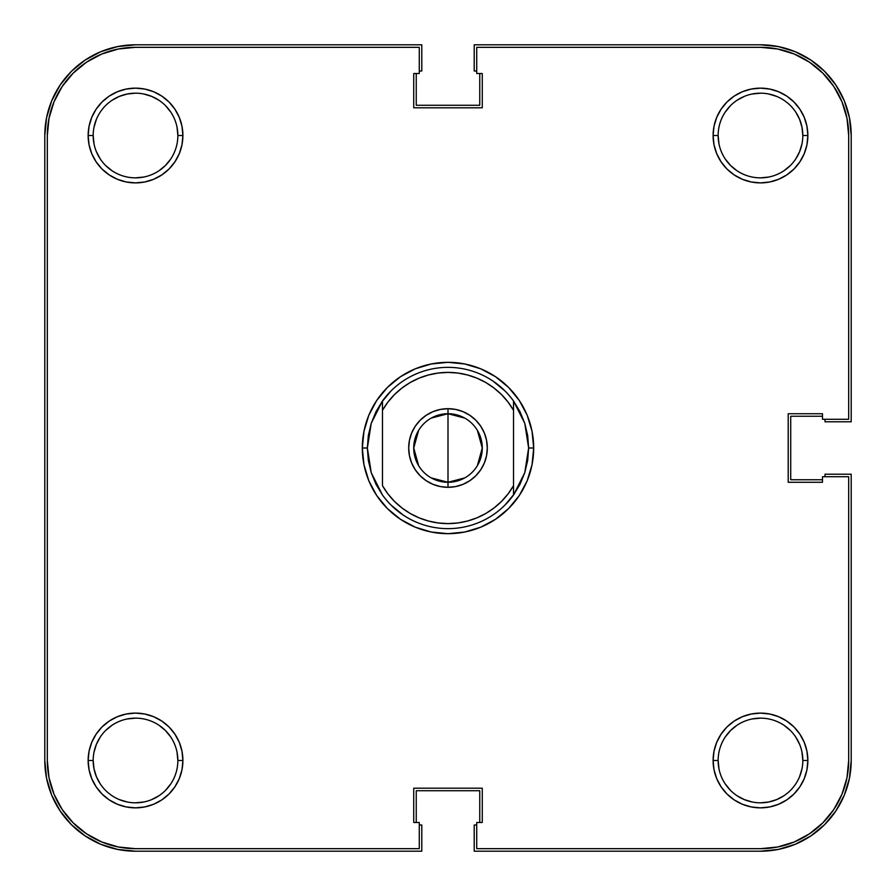 <?xml version="1.0" encoding="UTF-8"?>
<svg xmlns="http://www.w3.org/2000/svg" width="896" height="896" viewBox="0 0 896 896"><rect width="100%" height="100%" fill="white"/><g stroke="black" fill="none" stroke-linecap="round" stroke-linejoin="round"><path stroke-width="1.34" d="M725.278 159.04L730.542 165.458L736.96 170.722L730.542 165.458L725.278 159.04M784 170.722L790.418 165.458L784 170.722M795.682 159.04L799.59 151.726L801.998 143.774M718.962 143.774L718.144 135.52L713.104 135.52A47.376 47.376 0 0 1 760.48 88.144A47.376 47.376 0 0 1 807.856 135.52L806.949 126.28L804.25 117.387L799.87 109.2L793.979 102.021L786.8 96.13L778.613 91.75L769.72 89.051L760.48 88.144L751.24 89.051L742.347 91.75L734.16 96.13L726.981 102.021L721.09 109.2L716.71 117.387L714.011 126.28L713.104 135.52L714.011 144.76L716.71 153.653L721.09 161.84L726.981 169.019L734.16 174.91L742.347 179.29L751.24 181.989L760.48 182.896L769.72 181.989L778.613 179.29L786.8 174.91L793.979 169.019L799.87 161.84L804.25 153.653L806.949 144.76L807.856 135.52L802.816 135.52A42.336 42.336 0 0 1 760.48 177.856A42.336 42.336 0 0 1 718.144 135.52A42.336 42.336 0 0 1 760.48 93.184A42.336 42.336 0 0 1 802.816 135.52L807.856 135.52A47.376 47.376 0 0 1 760.48 182.896A47.376 47.376 0 0 1 713.104 135.52L718.144 135.52A42.336 42.336 0 0 0 760.48 177.856A42.336 42.336 0 0 0 802.816 135.52L801.998 127.266L799.59 119.314L795.682 112M730.542 105.582L725.278 112L730.542 105.582M105.582 165.458L112 170.722L105.582 165.458M159.04 170.722L165.458 165.458L170.722 159.04L165.458 165.458L159.04 170.722M170.722 112L165.458 105.582L170.722 112M159.04 100.318L151.726 96.41L143.774 94.002M135.52 93.184L127.266 94.002L119.314 96.41L112 100.318M725.278 784L730.542 790.418L725.278 784M736.96 795.682L744.274 799.59L752.226 801.998M760.48 802.816L768.734 801.998L776.686 799.59L784 795.682M790.418 730.542L784 725.278L790.418 730.542M736.96 725.278L730.542 730.542L725.278 736.96L730.542 730.542L736.96 725.278M177.038 752.226L177.856 760.48A42.336 42.336 0 0 1 135.52 802.816A42.336 42.336 0 0 1 93.184 760.48A42.336 42.336 0 0 0 135.52 802.816A42.336 42.336 0 0 0 177.856 760.48L182.896 760.48A47.376 47.376 0 0 1 135.52 807.856A47.376 47.376 0 0 1 88.144 760.48L93.184 760.48L94.002 768.734L96.41 776.686L100.318 784M165.458 790.418L170.722 784L165.458 790.418M170.722 736.96L165.458 730.542L159.04 725.278L165.458 730.542L170.722 736.96M112 725.278L105.582 730.542L112 725.278M100.318 736.96L96.41 744.274L94.002 752.226M44.8 135.52L46.547 117.824L44.8 135.52L44.8 760.48L44.8 135.52A90.72 90.72 0 0 1 135.52 44.8L421.792 44.8L135.52 44.8L117.824 46.547L100.8 51.71L117.824 46.547M421.792 71.008L421.792 44.8L421.792 71.008L419.272 71.008L421.792 71.008M416.248 105.28L416.248 73.528L416.248 105.28L479.752 105.28L479.752 73.528L479.752 105.28L416.248 105.28M476.728 71.008L474.208 71.008L474.208 44.8L760.48 44.8L474.208 44.8L474.208 71.008L476.728 71.008M760.48 44.8L778.176 46.547L760.48 44.8A90.72 90.72 0 0 1 851.2 135.52L851.2 421.792L824.992 421.792L851.2 421.792L851.2 135.52L849.453 117.824L844.29 100.8L849.453 117.824M824.992 419.272L824.992 421.792L824.992 419.272M790.72 416.248L822.472 416.248L790.72 416.248L790.72 479.752L822.472 479.752L790.72 479.752L790.72 416.248M851.2 760.48L849.453 778.176L851.2 760.48L851.2 474.208L824.992 474.208L824.992 476.728L824.992 474.208L851.2 474.208L851.2 760.48A90.72 90.72 0 0 1 760.48 851.2L474.208 851.2L474.208 824.992L474.208 851.2L760.48 851.2L778.176 849.453L795.2 844.29L778.176 849.453M476.728 824.992L474.208 824.992L476.728 824.992M479.752 790.72L479.752 822.472L479.752 790.72L416.248 790.72L416.248 822.472L416.248 790.72L479.752 790.72M135.52 851.2L117.824 849.453L135.52 851.2L421.792 851.2L421.792 824.992L419.272 824.992L421.792 824.992L421.792 851.2L135.52 851.2A90.72 90.72 0 0 1 44.8 760.48L46.547 778.176L51.71 795.2L46.547 778.176M46.547 117.824L51.71 100.8L60.088 85.12L71.366 71.366L85.12 60.088L100.8 51.71L85.12 60.088L71.366 71.366L60.088 85.12L51.71 100.8L46.547 117.824M778.176 46.547L795.2 51.71L810.88 60.088L824.634 71.366L835.912 85.12L844.29 100.8L835.912 85.12L824.634 71.366L810.88 60.088L795.2 51.71L778.176 46.547M849.453 778.176L844.29 795.2L835.912 810.88L824.634 824.634L810.88 835.912L795.2 844.29L810.88 835.912L824.634 824.634L835.912 810.88L844.29 795.2L849.453 778.176M117.824 849.453L100.8 844.29L85.12 835.912L71.366 824.634L60.088 810.88L51.71 795.2L60.088 810.88L71.366 824.634L85.12 835.912L100.8 844.29L117.824 849.453M718.144 760.48A42.336 42.336 0 0 0 760.48 802.816A42.336 42.336 0 0 0 802.816 760.48L807.856 760.48A47.376 47.376 0 0 1 760.48 807.856A47.376 47.376 0 0 1 713.104 760.48L718.144 760.48A42.336 42.336 0 0 1 760.48 718.144A42.336 42.336 0 0 1 802.816 760.48A42.336 42.336 0 0 1 760.48 802.816A42.336 42.336 0 0 1 718.144 760.48L713.104 760.48L714.011 769.72L716.71 778.613L721.09 786.8L726.981 793.979L734.16 799.87L742.347 804.25L751.24 806.949L760.48 807.856L769.72 806.949L778.613 804.25L786.8 799.87L793.979 793.979L799.87 786.8L804.25 778.613L806.949 769.72L807.856 760.48L806.949 751.24L804.25 742.347L799.87 734.16L793.979 726.981L786.8 721.09L778.613 716.71L769.72 714.011L760.48 713.104L751.24 714.011L742.347 716.71L734.16 721.09L726.981 726.981L721.09 734.16L716.71 742.347L714.011 751.24L713.104 760.48A47.376 47.376 0 0 1 760.48 713.104A47.376 47.376 0 0 1 807.856 760.48L802.816 760.48A42.336 42.336 0 0 0 760.48 718.144A42.336 42.336 0 0 0 718.144 760.48L718.962 768.734M93.184 135.52A42.336 42.336 0 0 0 135.52 177.856A42.336 42.336 0 0 0 177.856 135.52L182.896 135.52A47.376 47.376 0 0 1 135.52 182.896A47.376 47.376 0 0 1 88.144 135.52L93.184 135.52A42.336 42.336 0 0 1 135.52 93.184A42.336 42.336 0 0 1 177.856 135.52A42.336 42.336 0 0 1 135.52 177.856A42.336 42.336 0 0 1 93.184 135.52L88.144 135.52L89.051 144.76L91.75 153.653L96.13 161.84L102.021 169.019L109.2 174.91L117.387 179.29L126.28 181.989L135.52 182.896L144.76 181.989L153.653 179.29L161.84 174.91L169.019 169.019L174.91 161.84L179.29 153.653L181.989 144.76L182.896 135.52L181.989 126.28L179.29 117.387L174.91 109.2L169.019 102.021L161.84 96.13L153.653 91.75L144.76 89.051L135.52 88.144L126.28 89.051L117.387 91.75L109.2 96.13L102.021 102.021L96.13 109.2L91.75 117.387L89.051 126.28L88.144 135.52A47.376 47.376 0 0 1 135.52 88.144A47.376 47.376 0 0 1 182.896 135.52L177.856 135.52A42.336 42.336 0 0 0 135.52 93.184A42.336 42.336 0 0 0 93.184 135.52L94.002 143.774M367.36 448A80.64 80.64 0 0 0 367.36 448.011A80.64 80.64 0 0 1 367.36 447.989L362.32 448L367.36 448L371.235 423.304L382.48 400.994A80.64 80.64 0 0 1 513.52 400.994L524.765 423.304L528.64 448L533.68 448A85.68 85.68 0 0 1 448 533.68A85.68 85.68 0 0 1 362.32 448L363.966 464.71L368.838 480.794L376.757 495.6L387.419 508.581L400.4 519.243L415.206 527.162L431.29 532.034L448 533.68L464.71 532.034L480.794 527.162L495.6 519.243L508.581 508.581L519.243 495.6L527.162 480.794L532.034 464.71L533.68 448L532.034 431.29L527.162 415.206L519.243 400.4L508.581 387.419L495.6 376.757L480.794 368.838L464.71 363.966L448 362.32L431.29 363.966L415.206 368.838L400.4 376.757L387.419 387.419L376.757 400.4L368.838 415.206L363.966 431.29L362.32 448A85.68 85.68 0 0 1 448 362.32A85.68 85.68 0 0 1 533.68 448L528.64 448A80.64 80.64 0 0 1 528.64 448.011A80.64 80.64 0 0 0 528.64 447.989L524.765 472.696L513.52 495.006A80.64 80.64 0 0 1 382.48 495.006L371.235 472.696L367.36 448L368.334 460.499A80.64 80.64 0 0 0 368.334 460.51A80.64 80.64 0 0 1 368.334 460.477L371.235 472.696L375.984 484.288L382.48 495.006A80.64 80.64 0 0 0 513.52 495.006L513.52 485.71L508.032 493.954L501.514 501.402L494.066 507.942L485.845 513.453L476.963 517.832L467.589 521.013L457.878 522.95L448 523.6L438.122 522.95L428.411 521.013L419.037 517.832L410.155 513.453L401.934 507.942L394.486 501.402L387.968 493.954L382.48 485.71L382.48 410.29L387.968 402.046L394.486 394.598L401.934 388.058L410.155 382.547L419.037 378.168L428.411 374.987L438.122 373.05L448 372.4L457.878 373.05L467.589 374.987L476.963 378.168L485.845 382.547L494.066 388.058L501.514 394.598L508.032 402.046L513.52 410.29L513.52 485.71A75.6 75.6 0 0 1 382.48 485.71L382.48 410.29A75.6 75.6 0 0 1 513.52 410.29L513.52 400.994A80.64 80.64 0 0 0 382.48 400.994L382.48 410.29L382.48 400.994L375.984 411.712L371.235 423.304L368.334 435.501A80.64 80.64 0 0 1 368.334 435.49A80.64 80.64 0 0 0 368.334 435.523L367.36 448M527.666 460.51A80.64 80.64 0 0 0 527.666 460.477A80.64 80.64 0 0 1 527.666 460.51L524.765 472.696L520.016 484.288L513.52 495.006L513.52 400.994L520.016 411.712L524.765 423.304L527.666 435.501A80.64 80.64 0 0 1 527.666 435.523A80.64 80.64 0 0 0 527.666 435.49L528.64 448L527.666 460.499M47.32 760.48L47.32 135.52L47.32 760.48L49.011 777.683L47.32 760.48A88.2 88.2 0 0 0 135.52 848.68L419.272 848.68L135.52 848.68L118.317 846.989L101.763 841.971L118.317 846.989M49.011 118.317L54.029 101.763L62.182 86.52L73.158 73.158L86.52 62.182L101.763 54.029L118.317 49.011L101.763 54.029L86.52 62.182L73.158 73.158L62.182 86.52L54.029 101.763L49.011 118.317L47.32 135.52A88.2 88.2 0 0 1 135.52 47.32L118.317 49.011L135.52 47.32L419.272 47.32L419.272 73.528L413.728 73.528L413.728 107.8L482.272 107.8L482.272 73.528L476.728 73.528L476.728 47.32L760.48 47.32A88.2 88.2 0 0 1 848.68 135.52L846.989 118.317L848.68 135.52L848.68 419.272L822.472 419.272L822.472 413.728L788.2 413.728L788.2 482.272L822.472 482.272L822.472 476.728L848.68 476.728L848.68 760.48L846.989 777.683L841.971 794.237L846.989 777.683M514.405 493.752L505.019 505.019M403.2 515.054L390.981 505.019M381.595 402.248L390.981 390.981M492.8 380.946L505.019 390.981M846.989 118.317L841.971 101.763L833.818 86.52L822.842 73.158L809.48 62.182L794.237 54.029L777.683 49.011L794.237 54.029L809.48 62.182L822.842 73.158L833.818 86.52L841.971 101.763L846.989 118.317M49.011 777.683L54.029 794.237L62.182 809.48L73.158 822.842L86.52 833.818L101.763 841.971L86.52 833.818L73.158 822.842L62.182 809.48L54.029 794.237L49.011 777.683M760.48 848.68L777.683 846.989L794.237 841.971L809.48 833.818L822.842 822.842L833.818 809.48L841.971 794.237L833.818 809.48L822.842 822.842L809.48 833.818L794.237 841.971L777.683 846.989L760.48 848.68L476.728 848.68L476.728 822.472L482.272 822.472L482.272 788.2L413.728 788.2L413.728 822.472L419.272 822.472L419.272 848.68L419.272 822.472L413.728 822.472L413.728 788.2L482.272 788.2L482.272 822.472L476.728 822.472L476.728 848.68L760.48 848.68A88.2 88.2 0 0 0 848.68 760.48L848.68 476.728L822.472 476.728L822.472 482.272L788.2 482.272L788.2 413.728L822.472 413.728L822.472 419.272L848.68 419.272L848.68 135.52M127.266 718.962L135.52 718.144M159.04 795.682L151.726 799.59M143.774 801.998L135.52 802.816M127.266 801.998L119.314 799.59M752.226 718.962L760.48 718.144M795.682 736.96L799.59 744.274M801.998 752.226L802.816 760.48M801.998 768.734L799.59 776.686M736.96 100.318L744.274 96.41M752.226 94.002L760.48 93.184M768.734 94.002L776.686 96.41M768.734 177.038L760.48 177.856M94.002 127.266L96.41 119.314M177.038 127.266L177.856 135.52M143.774 177.038L135.52 177.856M100.318 159.04L96.41 151.726M135.52 47.32L419.272 47.32L419.272 73.528L413.728 73.528L413.728 107.8L482.272 107.8L482.272 73.528L476.728 73.528L476.728 47.32L760.48 47.32L777.683 49.011M93.184 760.48L88.144 760.48A47.376 47.376 0 0 1 135.52 713.104A47.376 47.376 0 0 1 182.896 760.48L181.989 751.24L179.29 742.347L174.91 734.16L169.019 726.981L161.84 721.09L153.653 716.71L144.76 714.011L135.52 713.104L126.28 714.011L117.387 716.71L109.2 721.09L102.021 726.981L96.13 734.16L91.75 742.347L89.051 751.24L88.144 760.48L89.051 769.72L91.75 778.613L96.13 786.8L102.021 793.979L109.2 799.87L117.387 804.25L126.28 806.949L135.52 807.856L144.76 806.949L153.653 804.25L161.84 799.87L169.019 793.979L174.91 786.8L179.29 778.613L181.989 769.72L182.896 760.48L177.856 760.48A42.336 42.336 0 0 0 135.52 718.144A42.336 42.336 0 0 0 93.184 760.48A42.336 42.336 0 0 1 135.52 718.144A42.336 42.336 0 0 1 177.856 760.48M802.816 135.52A42.336 42.336 0 0 0 760.48 93.184A42.336 42.336 0 0 0 718.144 135.52M431.278 418.085L448 413.728A34.272 34.272 0 0 0 413.728 448A34.272 34.272 0 0 0 448 482.272L448 487.312A39.312 39.312 0 0 1 408.688 448A39.312 39.312 0 0 1 448 408.688L448 482.272L431.278 477.915M418.622 465.651L413.728 448L418.622 430.349M464.722 477.915L448 482.272A34.272 34.272 0 0 1 413.728 448A34.272 34.272 0 0 1 448 413.728A34.272 34.272 0 0 1 482.272 448A34.272 34.272 0 0 1 448 482.272L448 413.728L464.722 418.085M448 487.312L455.672 486.562L463.042 484.322L469.84 480.682L475.798 475.798L480.682 469.84L484.322 463.042L486.562 455.672L487.312 448L486.562 440.328L484.322 432.958L480.682 426.16L475.798 420.202L469.84 415.318L463.042 411.678L455.672 409.438L448 408.688L440.328 409.438L432.958 411.678L426.16 415.318L420.202 420.202L415.318 426.16L411.678 432.958L409.438 440.328L408.688 448L409.438 455.672L411.678 463.042L415.318 469.84L420.202 475.798L426.16 480.682L432.958 484.322L440.328 486.562L448 487.312L448 482.272A34.272 34.272 0 0 0 482.272 448A34.272 34.272 0 0 0 448 413.728L448 408.688A39.312 39.312 0 0 1 487.312 448A39.312 39.312 0 0 1 448 487.312M477.378 430.349L482.272 448L477.378 465.651"/></g></svg>
